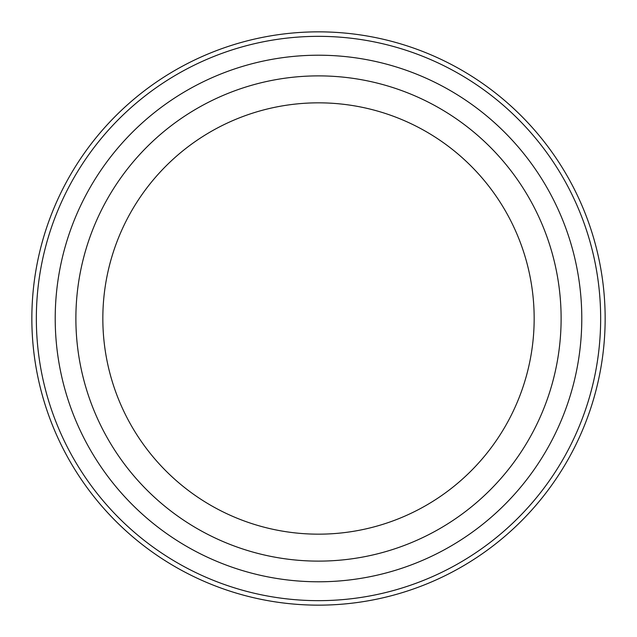 <?xml version="1.0" encoding="UTF-8"?>
<svg xmlns="http://www.w3.org/2000/svg" width="637" height="637" viewBox="0 0 637 637"><rect width="100%" height="100%" fill="white"/><g stroke="black" fill="none" stroke-linecap="round" stroke-linejoin="round"><path stroke-width="0.96" d="M318.5 605.15A286.65 286.65 0 0 1 31.85 318.5A286.65 286.65 0 0 1 318.5 31.85A286.65 286.65 0 0 1 605.15 318.5A286.65 286.65 0 0 1 318.5 605.15M318.5 600.659A282.159 282.159 0 0 1 36.341 318.5A282.159 282.159 0 0 1 318.5 36.341A282.159 282.159 0 0 1 600.659 318.5A282.159 282.159 0 0 1 318.5 600.659M318.5 561.117A242.617 242.617 0 0 1 75.883 318.5A242.617 242.617 0 0 1 318.5 75.883A242.617 242.617 0 0 1 561.117 318.5A242.617 242.617 0 0 1 318.5 561.117M318.5 534.164A215.664 215.664 0 0 1 102.836 318.5A215.664 215.664 0 0 1 318.5 102.836A215.664 215.664 0 0 1 534.164 318.5A215.664 215.664 0 0 1 318.5 534.164M318.5 581.788A263.288 263.288 0 0 1 55.212 318.5A263.288 263.288 0 0 1 318.5 55.212A263.288 263.288 0 0 1 581.788 318.5A263.288 263.288 0 0 1 318.5 581.788"/></g></svg>
